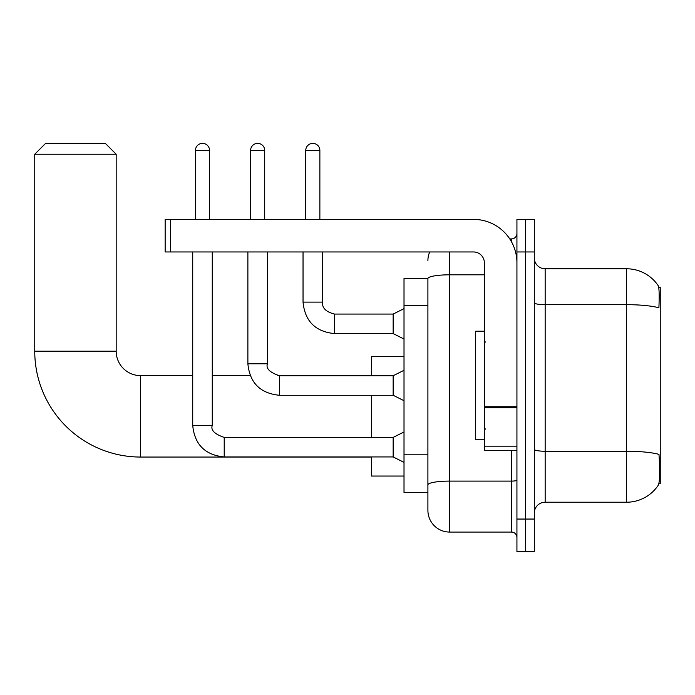 <?xml version="1.0" encoding="UTF-8"?>
<svg xmlns="http://www.w3.org/2000/svg" width="695" height="695" viewBox="0 0 695 695"><rect width="100%" height="100%" fill="white"/><g stroke="black" fill="none" stroke-linecap="round" stroke-linejoin="round"><path stroke-width="1.04" d="M658.843 483.763L660.25 483.763L660.25 287.243L658.712 287.243M427.903 278.556L404.012 278.556L404.012 492.451L427.903 492.451L427.903 510.365L427.903 278.556A21.719 3.77 180 0 1 449.613 274.812L484.363 274.812M545.158 502.216L626.595 502.216A37.999 37.999 0 0 0 658.365 485.067L658.365 485.067C659.668 482.009 659.963 473.252 659.26 458.787L658.982 454.391A37.999 6.603 180 0 0 626.595 451.246L626.595 268.783A37.999 37.999 0 0 1 658.148 285.61L658.148 285.61A37.999 37.999 0 0 0 626.595 268.783L545.158 268.783A10.859 10.859 0 0 1 534.307 257.923A10.859 10.859 0 0 0 545.158 268.783L545.158 502.216A10.859 10.859 0 0 0 534.307 513.075M525.62 519.052L525.62 551.622L534.307 551.622L534.307 519.052L525.62 519.052L525.62 551.622L516.932 551.622L516.932 519.052L525.62 519.052L525.62 251.955L525.62 519.052M516.932 519.052L516.932 219.385L525.62 219.385L525.62 251.955L525.62 219.385L534.307 219.385L534.307 519.052M534.307 302.785A10.859 1.885 0 0 0 545.158 304.671L626.595 304.671A37.999 6.603 180 0 1 658.903 307.798C659.416 295.288 659.207 287.956 658.278 285.81A37.999 37.999 0 0 0 626.595 268.783A37.999 37.999 0 0 1 658.278 285.81M449.613 251.955L449.613 532.075L511.503 532.075L511.503 450.647M509.774 238.924L511.503 238.924A5.43 5.43 0 0 0 516.932 233.494M427.903 498.419L427.903 488.646M516.932 537.504A5.43 5.43 0 0 0 511.503 532.075M427.903 260.642A21.719 21.719 0 0 1 429.71 251.955M449.613 532.075A21.719 21.719 0 0 1 427.903 510.365M484.363 331.211L475.675 331.211L475.675 439.787L484.363 439.787M371.443 457.049L140.607 457.049A105.857 105.857 0 0 1 34.75 351.192L34.75 154.238L45.609 143.379L105.327 143.379L116.178 154.238L34.75 154.238M140.607 457.049L140.607 375.621A24.429 24.429 0 0 1 116.178 351.192L116.178 154.238M371.443 395.273L371.443 437.398M371.443 456.945L371.443 476.049L404.012 476.049M404.012 356.622L371.443 356.622L371.443 375.726M195.443 219.385L195.443 150.433A7.054 7.054 0 0 1 202.497 143.379A7.054 7.054 0 0 1 209.56 150.433L209.56 219.385M404.012 462.375L393.153 456.945L393.153 437.398L404.012 431.969M192.724 251.955L192.724 425.453L212.27 425.453L212.27 251.955M250.6 219.385L250.6 150.433A7.054 7.054 0 0 1 257.654 143.379A7.054 7.054 0 0 1 264.708 150.433L264.708 219.385M404.012 400.702L393.153 395.273L393.153 375.726L404.012 370.305M247.88 251.955L247.88 363.789L267.427 363.789L267.427 251.955M516.932 450.647L484.363 450.647L484.363 406.74L516.932 406.74M516.932 262.814A43.429 43.429 0 0 0 473.503 219.385L170.579 219.385L170.579 251.955L473.503 251.955A10.859 10.859 0 0 1 484.363 262.814L484.363 406.74M170.579 251.955L165.149 251.955L165.149 219.385L170.579 219.385M305.757 219.385L305.757 150.433A7.054 7.054 0 0 1 312.811 143.379A7.054 7.054 0 0 1 319.865 150.433L319.865 219.385M404.012 339.03L393.153 333.6L393.153 314.062L404.012 308.632M303.037 251.955L303.037 302.116L322.584 302.116L322.584 251.955M427.903 305.47L404.012 305.47M427.903 454.217L404.012 454.217M626.595 502.216L626.595 451.246L545.158 451.246A10.859 1.885 0 0 1 534.307 449.361M534.307 251.955L516.932 251.955M516.932 480.167A5.43 0.947 0 0 1 511.503 481.105L449.613 481.105A21.719 3.77 180 0 0 427.903 484.875M511.503 241.782L511.503 238.924M34.75 351.192L116.178 351.192M393.153 456.945L224.216 456.945C205.112 455.051 194.617 444.557 192.724 425.453C194.617 444.557 205.112 455.051 224.216 456.945C205.112 455.051 194.617 444.557 192.724 425.453C194.617 444.557 205.112 455.051 224.216 456.945C205.112 455.051 194.617 444.557 192.724 425.453C194.617 444.557 205.112 455.051 224.216 456.945C205.112 455.051 194.617 444.557 192.724 425.453C194.617 444.557 205.112 455.051 224.216 456.945C205.112 455.051 194.617 444.557 192.724 425.453C194.617 444.557 205.112 455.051 224.216 456.945C205.112 455.051 194.617 444.557 192.724 425.453C194.617 444.557 205.112 455.051 224.216 456.945L224.216 437.416C214.573 434.123 210.594 430.144 212.27 425.453M195.443 150.433L209.56 150.433M393.153 395.273L279.373 395.273C260.269 393.387 249.774 382.893 247.88 363.789C249.774 382.893 260.269 393.387 279.373 395.273C260.269 393.387 249.774 382.893 247.88 363.789C249.774 382.893 260.269 393.387 279.373 395.273C260.269 393.387 249.774 382.893 247.88 363.789C249.774 382.893 260.269 393.387 279.373 395.273C260.269 393.387 249.774 382.893 247.88 363.789C249.774 382.893 260.269 393.387 279.373 395.273C260.269 393.387 249.774 382.893 247.88 363.789C249.774 382.893 260.269 393.387 279.373 395.273C260.269 393.387 249.774 382.893 247.88 363.789C249.774 382.893 260.269 393.387 279.373 395.273L279.373 375.726L393.153 375.726M250.6 150.433L264.708 150.433M516.932 407.687L484.363 407.687M484.363 446.164L516.932 446.164M393.153 333.6L334.53 333.6C315.426 331.715 304.923 321.22 303.037 302.116C304.923 321.22 315.426 331.715 334.53 333.6C315.426 331.715 304.923 321.22 303.037 302.116C304.923 321.22 315.426 331.715 334.53 333.6C315.426 331.715 304.923 321.22 303.037 302.116C304.923 321.22 315.426 331.715 334.53 333.6C315.426 331.715 304.923 321.22 303.037 302.116C304.923 321.22 315.426 331.715 334.53 333.6C315.426 331.715 304.923 321.22 303.037 302.116C304.923 321.22 315.426 331.715 334.53 333.6C315.426 331.715 304.923 321.22 303.037 302.116C304.923 321.22 315.426 331.715 334.53 333.6C315.426 331.715 304.923 321.22 303.037 302.116C304.923 321.22 315.426 331.715 334.53 333.6C315.426 331.715 304.923 321.22 303.037 302.116C304.923 321.22 315.426 331.715 334.53 333.6L334.53 314.079M305.757 150.433L319.865 150.433M485.44 342.07L484.363 340.984M485.44 428.928L484.363 430.014M371.443 375.621L277.765 375.621M250.191 375.621L212.27 375.621M192.724 375.621L140.607 375.621M393.153 437.398L224.216 437.398M267.427 363.789C265.751 368.472 269.73 372.451 279.373 375.726M322.584 302.116C321.924 307.911 325.903 311.89 334.53 314.062C325.903 311.89 321.924 307.911 322.584 302.116C321.924 307.911 325.903 311.89 334.53 314.062C325.903 311.89 321.924 307.911 322.584 302.116C321.924 307.911 325.903 311.89 334.53 314.062C325.903 311.89 321.924 307.911 322.584 302.116C321.924 307.911 325.903 311.89 334.53 314.062C325.903 311.89 321.924 307.911 322.584 302.116C321.924 307.911 325.903 311.89 334.53 314.062C325.903 311.89 321.924 307.911 322.584 302.116C321.924 307.911 325.903 311.89 334.53 314.062C325.903 311.89 321.924 307.911 322.584 302.116C321.924 307.911 325.903 311.89 334.53 314.062C325.903 311.89 321.924 307.911 322.584 302.116C321.924 307.911 325.903 311.89 334.53 314.062C325.903 311.89 321.924 307.911 322.584 302.116C321.924 307.911 325.903 311.89 334.53 314.062L393.153 314.062M303.037 302.116C304.923 321.22 315.426 331.715 334.53 333.6"/></g></svg>

